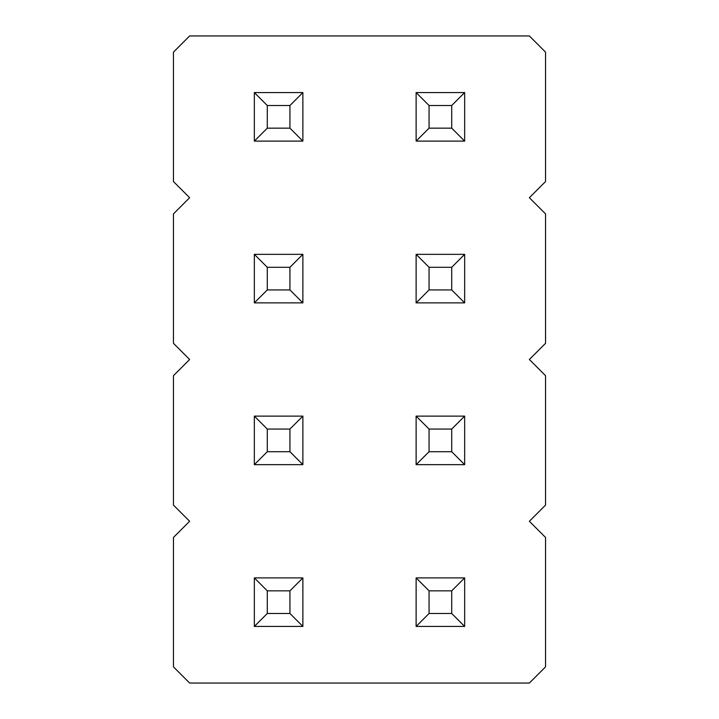 <?xml version="1.0" encoding="UTF-8"?>
<svg xmlns="http://www.w3.org/2000/svg" width="719" height="719" viewBox="0 0 719 719"><rect width="100%" height="100%" fill="white"/><g stroke="black" fill="none" stroke-linecap="round" stroke-linejoin="round"><path stroke-width="1.08" d="M529.364 521.275L545.541 505.098L545.541 375.678L529.364 359.5L545.541 343.322L545.541 213.903L529.364 197.725L545.541 181.548L545.541 52.128L529.364 35.95L189.636 35.95L173.459 52.128L173.459 181.548L189.636 197.725L173.459 213.903L173.459 343.322L189.636 359.5L173.459 375.678L173.459 505.098L189.636 521.275L173.459 537.452L173.459 666.873L189.636 683.05L529.364 683.05L545.541 666.873L545.541 537.452L529.364 521.275M254.346 464.654L302.879 464.654L302.879 416.121L254.346 416.121L254.346 464.654L267.288 451.712L289.937 451.712L302.879 464.654M464.654 416.121L416.121 416.121L416.121 464.654L464.654 464.654L464.654 416.121L451.712 429.063L429.063 429.063L429.063 451.712L451.712 451.712L464.654 464.654M464.654 302.879L464.654 254.346L416.121 254.346L416.121 302.879L464.654 302.879L451.712 289.937L451.712 267.288L429.063 267.288L429.063 289.937L451.712 289.937M254.346 254.346L254.346 302.879L302.879 302.879L302.879 254.346L254.346 254.346L267.288 267.288L267.288 289.937L254.346 302.879M416.121 92.571L416.121 141.104L464.654 141.104L464.654 92.571L416.121 92.571L429.063 105.513L429.063 128.162L451.712 128.162L464.654 141.104M254.346 92.571L254.346 141.104L302.879 141.104L302.879 92.571L254.346 92.571L267.288 105.513L267.288 128.162L254.346 141.104M302.879 626.429L302.879 577.896L254.346 577.896L254.346 626.429L302.879 626.429L289.937 613.487L289.937 590.838L267.288 590.838L267.288 613.487L254.346 626.429M416.121 577.896L416.121 626.429L464.654 626.429L464.654 577.896L416.121 577.896L429.063 590.838L429.063 613.487L451.712 613.487L464.654 626.429M289.937 451.712L289.937 429.063L267.288 429.063L267.288 451.712M302.879 416.121L289.937 429.063M254.346 416.121L267.288 429.063M416.121 416.121L429.063 429.063M416.121 464.654L429.063 451.712M451.712 451.712L451.712 429.063M464.654 254.346L451.712 267.288M416.121 254.346L429.063 267.288M416.121 302.879L429.063 289.937M267.288 289.937L289.937 289.937L302.879 302.879M289.937 289.937L289.937 267.288L267.288 267.288M302.879 254.346L289.937 267.288M416.121 141.104L429.063 128.162M451.712 128.162L451.712 105.513L429.063 105.513M464.654 92.571L451.712 105.513M267.288 128.162L289.937 128.162L302.879 141.104M289.937 128.162L289.937 105.513L267.288 105.513M302.879 92.571L289.937 105.513M302.879 577.896L289.937 590.838M254.346 577.896L267.288 590.838M267.288 613.487L289.937 613.487M416.121 626.429L429.063 613.487M451.712 613.487L451.712 590.838L429.063 590.838M464.654 577.896L451.712 590.838"/></g></svg>
